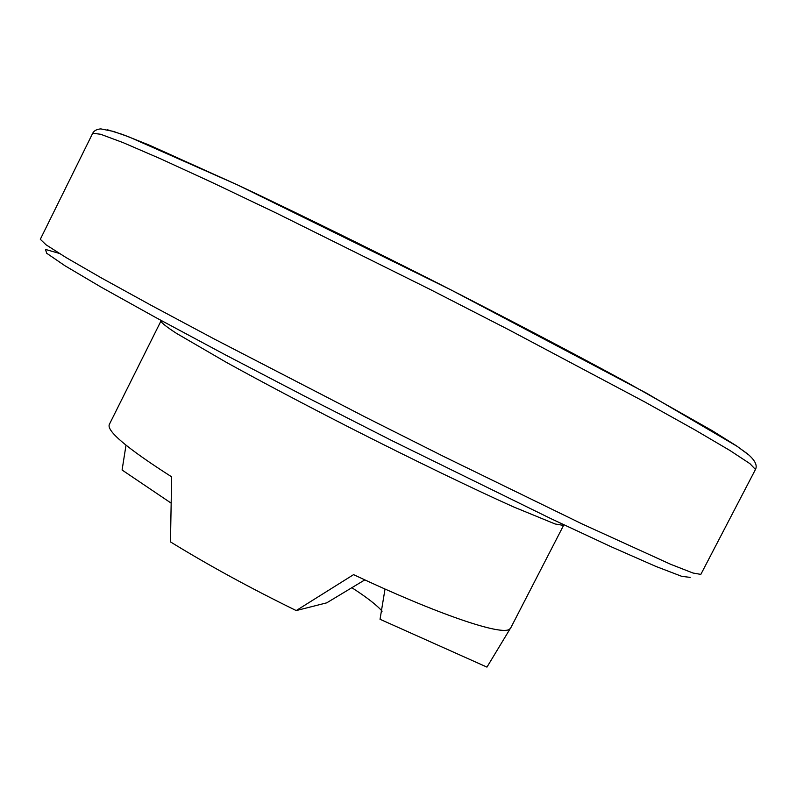 <?xml version="1.0" encoding="UTF-8"?>
<svg xmlns="http://www.w3.org/2000/svg" width="796" height="796" viewBox="0 0 796 796"><rect width="100%" height="100%" fill="white"/><g stroke="black" fill="none" stroke-linecap="round" stroke-linejoin="round"><path stroke-width="1.19" d="M510.684 628.014L509.589 629.168C501.987 635.865 439.75 615.218 353.573 574.642L296.221 610.572C249.835 587.856 207.925 564.961 170.473 541.897L171.637 476.844C127.091 448.357 106.326 430.885 109.351 424.407L160.901 321.146C161.518 322.917 166.692 326.977 176.433 333.335L226.78 362.598C262.202 382.12 303.565 403.98 350.867 428.168C412.965 459.72 473.172 488.814 513.37 506.833L555.111 523.977L563.558 525.42L510.684 628.014M385.025 589.03L380.04 619.278L486.963 667.108L510.176 628.701M126.007 445.193L122.087 470.018L170.981 503.022M296.221 610.572L326.718 602.841L364.837 579.886M382.1 611.179C376.916 605.199 366.817 597.358 351.782 587.657M107.41 129.758L122.634 134.474L149.718 145.3L238.75 185.478C295.515 212.273 363.563 245.636 434.228 281.366C504.803 317.286 571.916 352.499 627.059 382.478L712.072 430.596L736.798 446.058L749.593 455.551M59.212 253.377L45.472 249.427L46.685 253.247L64.924 265.735L101.371 287.286L155.678 317.495L225.537 354.936L306.49 397.144L392.319 440.835L550.941 518.664L611.945 547.121L655.894 566.434L681.754 576.344L690.162 577.379M92.714 133.24L40.307 239.288L46.049 244.8L66.148 257.596L101.331 277.894L151.25 305.356L214.214 338.977L365.364 417.104L443.969 456.615L581.995 523.887L670.799 564.354L692.998 573.02L700.828 574.394L755.464 469.471L749.912 463.64L729.952 450.496L694.828 429.84L644.879 402.01L508.734 329.733L430.139 289.436L277.127 213.477L212.462 182.632L160.503 158.762L123.091 142.623L100.694 134.275L92.714 133.24C94.087 130.653 96.804 129.211 100.853 128.892L113.49 131.43L129.032 136.942L237.626 184.961L451.024 289.923L646.501 393.174L736.917 446.208L747.703 453.979C754.986 460.227 757.573 465.381 755.464 469.471"/></g></svg>
